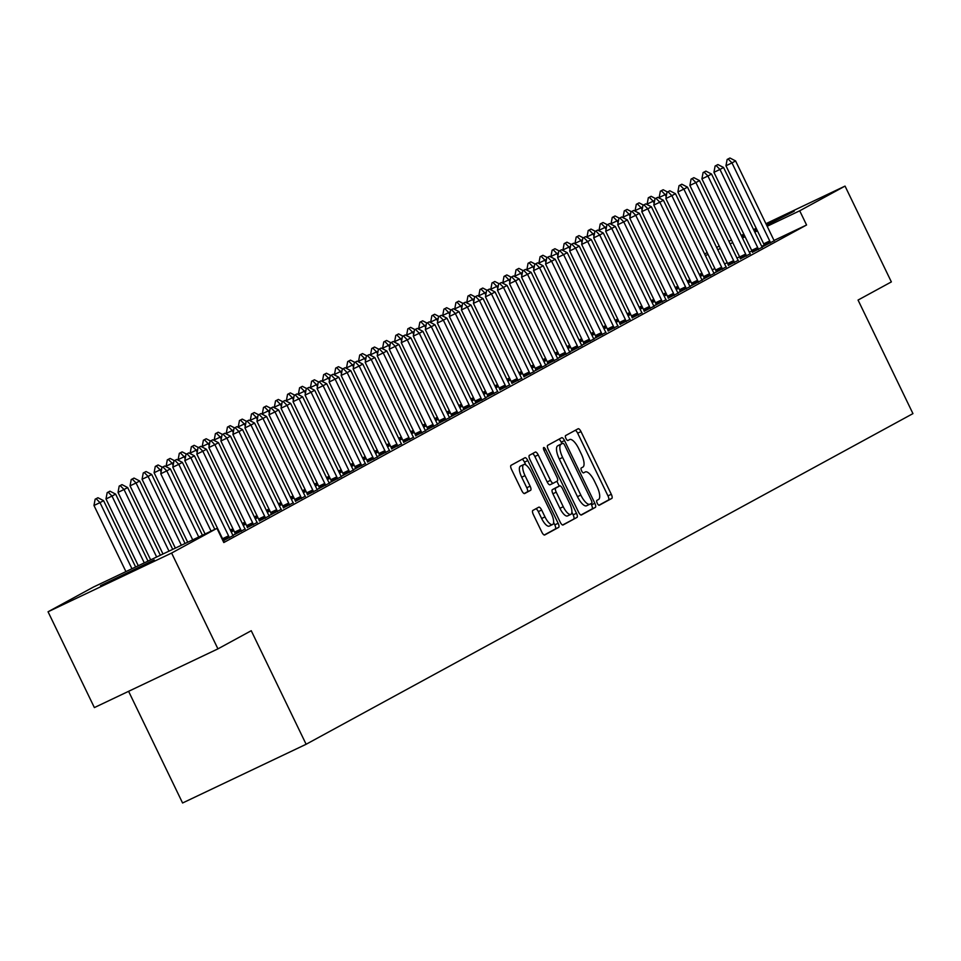 <?xml version="1.0" encoding="UTF-8"?>
<svg xmlns="http://www.w3.org/2000/svg" width="961" height="961" viewBox="0 0 961 961"><rect width="100%" height="100%" fill="white"/><g stroke="black" fill="none" stroke-linecap="round" stroke-linejoin="round"><path stroke-width="1.44" d="M597.261 503.264A2.703 0.937 64.6 0 0 599.256 505.258A2.703 0.937 64.6 0 0 599.268 505.258L611.809 498.423A3.868 1.345 64.6 0 0 611.304 494.29L580.997 431.597A3.868 1.345 64.6 0 0 578.162 428.75A3.868 1.345 64.6 0 0 578.138 428.762L565.597 435.585A2.703 0.937 64.6 0 0 565.945 438.48A2.703 0.937 64.6 0 0 567.939 440.474A2.703 0.937 64.6 0 0 567.951 440.462L569.573 439.585A12.385 4.3 64.6 0 1 569.645 439.549A12.385 4.3 64.6 0 1 578.738 448.667L581.261 453.892A12.385 4.3 64.6 0 1 582.883 467.094L581.249 467.983A2.703 0.937 64.6 0 0 581.609 470.878A2.703 0.937 64.6 0 0 583.591 472.872A2.703 0.937 64.6 0 0 583.615 472.86L585.237 471.971A12.385 4.3 64.6 0 1 585.309 471.935A12.385 4.3 64.6 0 1 594.403 481.065L596.925 486.29A12.385 4.3 64.6 0 1 598.535 499.492L596.913 500.381A2.703 0.937 64.6 0 0 597.261 503.264M100.497 585.681L154.228 559.927L121.903 576.156L100.497 585.681M741.64 236.334L744.234 234.989M753.856 230.159L756.475 228.862M766.145 224.141L794.242 211.18L766.626 225.138M532.838 510.435A3.868 1.345 64.6 0 0 533.343 514.555L541.848 532.142A3.868 1.345 64.6 0 0 544.683 535.001L558.641 527.397A3.868 1.345 64.6 0 0 558.137 523.277L527.817 460.571A3.868 1.345 64.6 0 0 524.982 457.724A3.868 1.345 64.6 0 0 524.958 457.736L511.024 465.328A3.868 1.345 64.6 0 0 511.528 469.448L521.799 490.699A3.868 1.345 64.6 0 0 524.646 493.546L530.628 490.29A3.868 1.345 64.6 0 0 530.124 486.158L525.03 475.623A10.355 3.592 64.6 0 1 523.745 464.559A10.355 3.592 64.6 0 1 531.349 472.187L551.302 513.462A10.355 3.592 64.6 0 1 552.587 524.526A10.355 3.592 64.6 0 1 544.983 516.898L541.656 510.027A3.868 1.345 64.6 0 0 538.821 507.168L532.838 510.435M216.946 528.346L171.611 553.055L48.05 611.773L93.385 587.075L216.946 528.346L223.805 542.545L806.567 224.994L799.708 210.795L767.166 226.267M765.929 223.697L845.043 186.098L891.364 281.909L858.053 300.06L912.95 413.614L306.127 744.27L251.241 630.716L217.931 648.867L171.611 553.055M845.043 186.098L799.708 210.795M578.558 512.141A3.868 1.345 64.6 0 0 581.393 515A3.868 1.345 64.6 0 0 581.417 514.988L595.352 507.396A3.868 1.345 64.6 0 0 594.847 503.264L564.527 440.57A3.868 1.345 64.6 0 0 561.692 437.711A3.868 1.345 64.6 0 0 561.668 437.723L547.746 445.315A3.868 1.345 64.6 0 0 548.238 449.448L578.558 512.141M562.593 525.006L576.996 517.39L563.062 524.982A3.868 1.345 64.6 0 1 563.038 524.994L563.062 524.982M532.478 453.64A3.868 1.345 64.6 0 1 534.869 456.499L538.208 454.913A3.868 1.345 64.6 0 0 535.373 452.066A3.868 1.345 64.6 0 0 535.349 452.078L529.391 455.322A3.868 1.345 64.6 0 0 529.883 459.442L560.203 522.147A3.868 1.345 64.6 0 0 563.038 524.994M538.208 454.913L550.497 480.344A3.868 1.345 64.6 0 0 553.344 483.191A3.868 1.345 64.6 0 0 553.368 483.179L557.32 481.029A3.868 1.345 64.6 0 0 556.815 476.896L544.022 450.421A2.703 0.937 64.6 0 1 543.686 447.526A2.703 0.937 64.6 0 1 545.668 449.532L576.492 513.27A3.868 1.345 64.6 0 1 576.996 517.39M128.594 691.319L182.578 802.988L306.127 744.27M223.156 541.211L224.009 540.743L223.132 541.163M232.982 535.313L245.175 529.018M235.301 534.016L232.97 535.289M259.362 520.91L269.224 515.913M283.411 507.804L293.273 502.807M307.46 494.699L317.322 489.702M245.896 524.141L243.253 525.403M329.191 482.89L341.371 476.596M331.509 481.593L329.179 482.866M269.945 511.036L267.314 512.297M353.24 469.785L365.432 463.49M355.558 468.487L353.228 469.761M293.994 497.93L291.363 499.191M377.289 456.679L389.481 450.385M379.619 455.382L377.277 456.655M318.055 484.825L315.412 486.086M403.668 442.276L413.53 437.279M342.104 471.719L339.461 472.98M425.399 430.468L437.579 424.173M427.717 429.171L425.375 430.444M366.153 458.613L363.51 459.875M449.448 417.362L461.628 411.068M451.766 416.065L449.436 417.338M390.202 445.508L387.571 446.769M473.497 404.257L485.689 397.962M475.815 402.959L473.485 404.233M414.251 432.402L411.62 433.663M499.876 389.854L509.738 384.856M438.312 419.296L435.669 420.558M523.925 376.748L533.787 371.751M462.361 406.191L459.718 407.452M545.656 364.94L557.836 358.645M547.974 363.642L545.632 364.916M486.41 393.085L483.779 394.346M569.705 351.834L581.885 345.54M572.023 350.537L569.693 351.81M510.459 379.979L507.828 381.241M593.754 338.728L605.947 332.434M596.072 337.431L593.742 338.704M534.508 366.874L531.877 368.135M620.133 324.325L629.996 319.328M558.569 353.768L555.926 355.029M644.182 311.22L654.045 306.223M582.618 340.662L579.976 341.924M668.231 298.114L678.094 293.117M606.667 327.557L604.037 328.818M689.962 286.306L702.143 280.011M692.28 285.009L689.95 286.282M630.716 314.451L628.086 315.713M714.011 273.2L726.204 266.906M716.329 271.903L713.999 273.176M654.765 301.346L652.135 302.607M740.39 258.797L750.253 253.8M678.826 288.24L676.184 289.501M762.109 246.989L774.302 240.694M764.439 245.692L762.097 246.965M702.875 275.134L700.233 276.396M806.567 224.994L774.134 240.418M764.235 245.115L761.701 246.316M751.934 250.953L749.316 252.202M739.598 256.827L736.967 258.077M727.249 262.689L724.606 263.951M714.888 268.563L712.257 269.813M690.851 281.693L688.208 282.942M752.415 252.238L762.277 247.241M666.802 294.799L664.159 296.048M728.354 265.344L738.228 260.347M642.741 307.904L640.11 309.154M701.986 279.747L714.179 273.453M704.305 278.45L701.974 279.723M618.692 321.01L616.061 322.259M677.937 292.853L690.118 286.558M680.256 291.555L677.913 292.829M594.643 334.116L592 335.365M653.888 305.958L666.069 299.664M656.207 304.661L653.864 305.934M570.594 347.221L567.951 348.471M632.158 317.767L642.02 312.769M546.545 360.327L543.902 361.576M608.097 330.872L617.971 325.875M522.484 373.433L519.853 374.682M581.729 345.275L593.922 338.981M584.048 343.978L581.717 345.251M498.435 386.538L495.804 387.788M557.68 358.381L569.861 352.086M559.999 357.084L557.656 358.357M474.386 399.644L471.743 400.893M533.631 371.487L545.812 365.192M535.95 370.189L533.607 371.463M450.337 412.75L447.694 413.999M511.901 383.295L521.763 378.298M426.288 425.855L423.645 427.104M485.521 397.698L497.714 391.403M487.84 396.4L485.509 397.674M402.227 438.961L399.596 440.21M461.472 410.803L473.665 404.509M463.791 409.506L461.46 410.779M378.178 452.066L375.547 453.316M437.423 423.909L449.604 417.615M439.742 422.612L437.399 423.885M354.128 465.172L351.486 466.421M415.693 435.717L425.555 430.72M330.079 478.278L327.437 479.527M391.644 448.823L401.506 443.826M306.03 491.383L303.388 492.633M367.582 461.929L377.457 456.931M281.969 504.489L279.339 505.738M341.215 476.332L353.408 470.037M343.533 475.034L341.203 476.308M257.92 517.595L255.29 518.844M317.166 489.437L329.347 483.143M319.484 488.14L317.142 489.413M233.871 530.7L231.229 531.95M295.435 501.246L305.298 496.248M269.056 515.649L281.249 509.354M271.386 514.351L269.044 515.625M247.325 527.457L257.2 522.46M223.012 540.887L233.151 535.565M217.931 648.867L94.37 707.584L48.05 611.773M728.858 241.307L731.501 240.058M741.219 235.445L743.85 234.184M753.568 229.571L756.211 228.31M704.605 254.016L707.176 252.611M716.642 247.457L719.2 246.064M756.92 229.799L754.277 231.048M744.523 235.577L741.856 236.778M757.448 230.88L754.805 232.142M745.087 236.754L742.457 238.004M732.738 242.628L730.096 243.878M720.378 248.503L717.747 249.752M708.029 254.365L705.386 255.626M598.871 505.246L608.469 500.008A3.868 1.345 64.6 0 0 607.965 495.876L577.657 433.183A3.868 1.345 64.6 0 0 575.267 430.324M561.933 443.694L561.188 442.156A3.868 1.345 64.6 0 0 558.797 439.297M580.949 515L592.012 508.982A3.868 1.345 64.6 0 0 591.508 504.849L590.919 503.648M591.688 503.228A2.703 0.937 64.6 0 0 591.339 500.333L564.732 445.303A2.703 0.937 64.6 0 0 562.75 443.309A2.703 0.937 64.6 0 0 562.726 443.309L561.02 444.246A12.385 4.3 64.6 0 0 562.629 457.448L580.816 495.071A12.385 4.3 64.6 0 0 589.91 504.189A12.385 4.3 64.6 0 0 589.982 504.153L591.688 503.228M559.422 444.883A2.703 0.937 64.6 0 0 559.41 444.895A2.703 0.937 64.6 0 0 559.386 444.895L562.726 443.309L559.41 444.895M589.826 504.225L586.642 505.738A12.385 4.3 64.6 0 1 586.57 505.786A12.385 4.3 64.6 0 1 577.477 496.657L559.29 459.034A12.385 4.3 64.6 0 1 557.68 445.832L559.386 444.895M534.869 456.499L547.157 481.929A3.868 1.345 64.6 0 0 550.004 484.776A3.868 1.345 64.6 0 0 550.028 484.764L553.32 483.203M556.899 481.257L559.254 486.11M571.891 512.261L573.152 514.856L576.492 513.27M563.254 506.723A10.355 3.592 64.6 0 0 570.858 514.351A10.355 3.592 64.6 0 0 569.573 503.288L562.545 488.741A3.868 1.345 64.6 0 0 559.698 485.894A3.868 1.345 64.6 0 0 559.674 485.906L555.722 488.056A3.868 1.345 64.6 0 0 556.227 492.188L563.254 506.723L559.915 508.309A10.355 3.592 64.6 0 0 567.519 515.937L570.858 514.351M559.915 508.309L552.887 493.774A3.868 1.345 64.6 0 1 552.383 489.642L556.335 487.491A3.868 1.345 64.6 0 0 556.359 487.479A3.868 1.345 64.6 0 0 556.335 487.491L559.674 485.906M573.657 518.988A3.868 1.345 64.6 0 0 573.152 514.856M552.587 524.526L549.248 526.111A10.355 3.592 64.6 0 1 541.644 518.484L538.316 511.612A3.868 1.345 64.6 0 0 535.926 508.741M523.745 464.559L520.406 466.145A10.355 3.592 64.6 0 0 521.691 477.209L525.03 475.623M524.201 493.558L527.289 491.876A3.868 1.345 64.6 0 0 526.784 487.744L521.691 477.209M525.835 464.956L524.478 462.157A3.868 1.345 64.6 0 0 522.087 459.298M544.238 535.013L555.302 528.982A3.868 1.345 64.6 0 0 554.797 524.862L553.62 522.436M666.718 193.81L665.192 194.651L666.177 196.693M661.36 190.734L663.162 189.749L660.351 191.203L661.36 190.734L665.192 194.651L659.174 197.498L659.534 198.23M667.463 191.984L663.162 189.749M660.351 191.203L659.174 197.498M729.952 158.012L727.141 159.466L729.952 158.012L735.585 160.943L773.329 239.013A3.94 1.369 64.6 0 0 773.905 240.058L774.398 240.839M770.494 242.965L770.181 242.088A3.94 1.369 64.6 0 0 769.725 240.971L731.982 162.902L725.963 165.76L727.141 159.466M764.5 245.848L764.175 244.935A3.94 1.369 64.6 0 0 763.707 243.83L725.963 165.76M735.585 160.943L731.982 162.902L728.15 158.997M654.693 200.369L653.168 201.197L654.153 203.251M649.336 197.281L651.138 196.296L648.327 197.762L649.336 197.281L653.168 201.197L647.149 204.056L647.51 204.777M655.438 198.543L651.138 196.296M648.327 197.762L647.149 204.056M642.669 206.915L641.143 207.756L642.128 209.798M637.311 203.84L639.113 202.855L636.302 204.309L637.311 203.84L641.143 207.756L635.125 210.603L635.473 211.336M643.414 205.089L639.113 202.855M636.302 204.309L635.125 210.603M717.927 164.559L715.116 166.025L717.927 164.559L723.561 167.49L761.304 245.56A3.94 1.369 64.6 0 0 761.881 246.605L762.373 247.397M758.469 249.524L758.157 248.635A3.94 1.369 64.6 0 0 757.688 247.53L719.957 169.46L713.939 172.319L715.116 166.025M752.475 252.407L752.151 251.494A3.94 1.369 64.6 0 0 751.682 250.389L713.939 172.319M723.561 167.49L719.957 169.46L716.125 165.544M705.903 171.118L703.092 172.572L705.903 171.118L711.536 174.049L749.28 252.118A3.94 1.369 64.6 0 0 749.856 253.163L750.349 253.944M746.445 256.07L746.132 255.194A3.94 1.369 64.6 0 0 745.664 254.076L707.933 176.007L701.914 178.866L703.092 172.572M740.438 258.953L740.114 258.041A3.94 1.369 64.6 0 0 739.658 256.935L701.914 178.866M711.536 174.049L707.933 176.007L704.089 172.103M630.644 213.474L629.119 214.303L630.104 216.357M625.275 210.387L627.089 209.402L624.278 210.867L625.275 210.387L629.119 214.303L623.1 217.162L623.449 217.883M631.389 211.648L627.089 209.402M624.278 210.867L623.1 217.162M618.62 220.021L617.082 220.862L618.079 222.904M613.25 216.946L615.064 215.961L612.253 217.414L613.25 216.946L617.082 220.862L611.076 223.709L611.424 224.442M619.365 218.195L615.064 215.961M612.253 217.414L611.076 223.709M693.878 177.665L691.067 179.13L693.878 177.665L699.512 180.596L737.255 258.665A3.94 1.369 64.6 0 0 737.832 259.71L738.324 260.503M734.42 262.629L734.108 261.74A3.94 1.369 64.6 0 0 733.639 260.635L695.896 182.566L689.89 185.425L691.067 179.13M728.414 265.512L728.09 264.599A3.94 1.369 64.6 0 0 727.633 263.494L689.89 185.425M699.512 180.596L695.896 182.566L692.064 178.65M681.842 184.224L679.043 185.677L681.842 184.224L687.487 187.155L725.219 265.224A3.94 1.369 64.6 0 0 725.795 266.269L726.288 267.05M722.396 269.176L722.083 268.299A3.94 1.369 64.6 0 0 721.615 267.182L683.872 189.113L677.865 191.972L679.043 185.677M716.389 272.059L716.065 271.146A3.94 1.369 64.6 0 0 715.609 270.041L677.865 191.972M687.487 187.155L683.872 189.113L680.04 185.209M606.595 226.58L605.058 227.409L606.055 229.463M601.226 223.493L603.027 222.508L600.229 223.973L601.226 223.493L605.058 227.409L599.051 230.268L599.4 230.988M607.34 224.754L603.027 222.508M600.229 223.973L599.051 230.268M669.817 190.771L667.018 192.236L669.817 190.771L675.463 193.702L713.194 271.771A3.94 1.369 64.6 0 0 713.771 272.816L714.263 273.609M710.371 275.735L710.059 274.846A3.94 1.369 64.6 0 0 709.59 273.741L671.847 195.672L665.841 198.531L667.018 192.236M704.365 278.618L704.041 277.705A3.94 1.369 64.6 0 0 703.584 276.6L665.841 198.531M675.463 193.702L671.847 195.672L668.015 191.756M594.571 233.127L593.033 233.967L594.03 236.01M589.201 230.051L591.003 229.066L588.204 230.52L589.201 230.051L593.033 233.967L587.027 236.814L587.375 237.547M595.315 231.301L591.003 229.066M588.204 230.52L587.027 236.814M657.792 197.329L654.994 198.783L657.792 197.329L663.426 200.26L701.17 278.33A3.94 1.369 64.6 0 0 701.746 279.375L702.239 280.156M698.347 282.282L698.022 281.405A3.94 1.369 64.6 0 0 697.566 280.288L659.823 202.218L653.816 205.077L654.994 198.783M692.34 285.165L692.016 284.252A3.94 1.369 64.6 0 0 691.56 283.147L653.816 205.077M663.426 200.26L659.823 202.218L655.991 198.314M582.534 239.685L581.009 240.514L582.006 242.568M577.177 236.598L578.978 235.613L576.18 237.079L577.177 236.598L581.009 240.514L575.002 243.373L575.351 244.094M583.291 237.86L578.978 235.613M576.18 237.079L575.002 243.373M645.768 203.876L642.969 205.342L645.768 203.876L651.402 206.807L689.145 284.876A3.94 1.369 64.6 0 0 689.722 285.922L690.214 286.714M686.31 288.841L685.998 287.952A3.94 1.369 64.6 0 0 685.541 286.846L647.798 208.777L641.792 211.636L642.969 205.342M680.316 291.724L679.992 290.811A3.94 1.369 64.6 0 0 679.523 289.705L641.792 211.636M651.402 206.807L647.798 208.777L643.966 204.861M570.51 246.232L568.984 247.073L569.981 249.115M565.152 243.157L566.954 242.172L564.155 243.626L565.152 243.157L568.984 247.073L562.978 249.92L563.326 250.653M571.254 244.406L566.954 242.172M564.155 243.626L562.978 249.92M633.743 210.435L630.933 211.888L633.743 210.435L639.377 213.366L677.121 291.435A3.94 1.369 64.6 0 0 677.697 292.48L678.19 293.261M674.286 295.387L673.973 294.51A3.94 1.369 64.6 0 0 673.517 293.393L635.774 215.324L629.767 218.183L630.933 211.888M668.291 298.27L667.967 297.357A3.94 1.369 64.6 0 0 667.499 296.252L629.767 218.183M639.377 213.366L635.774 215.324L631.942 211.42M558.485 252.791L556.96 253.62L557.945 255.674M553.128 249.704L554.929 248.719L552.119 250.184L553.128 249.704L556.96 253.62L550.953 256.479L551.302 257.2M559.23 250.965L554.929 248.719M552.119 250.184L550.953 256.479M621.719 216.982L618.908 218.447L621.719 216.982L627.353 219.913L665.096 297.982A3.94 1.369 64.6 0 0 665.673 299.027L666.165 299.82M662.261 301.946L661.949 301.057A3.94 1.369 64.6 0 0 661.492 299.952L623.749 221.883L617.731 224.742L618.908 218.447M656.267 304.829L655.943 303.916A3.94 1.369 64.6 0 0 655.474 302.811L617.731 224.742M627.353 219.913L623.749 221.883L619.917 217.967M546.461 259.338L544.935 260.179L545.92 262.221M541.103 256.263L542.905 255.278L540.094 256.731L541.103 256.263L544.935 260.179L538.917 263.026L539.277 263.758M547.205 257.512L542.905 255.278M540.094 256.731L538.917 263.026M609.694 223.541L606.884 224.994L609.694 223.541L615.328 226.472L653.072 304.541A3.94 1.369 64.6 0 0 653.648 305.586L654.141 306.367M650.237 308.493L649.924 307.616A3.94 1.369 64.6 0 0 649.468 306.499L611.725 228.43L605.706 231.289L606.884 224.994M644.242 311.376L643.918 310.463A3.94 1.369 64.6 0 0 643.45 309.358L605.706 231.289M615.328 226.472L611.725 228.43L607.893 224.526M534.436 265.897L532.911 266.726L533.896 268.78M529.079 262.809L530.88 261.824L528.069 263.29L529.079 262.809L532.911 266.726L526.892 269.585L527.253 270.305M535.181 264.071L530.88 261.824M528.069 263.29L526.892 269.585M597.67 230.087L594.859 231.553L597.67 230.087L603.304 233.018L641.047 311.088A3.94 1.369 64.6 0 0 641.624 312.133L642.116 312.926M638.212 315.052L637.9 314.163A3.94 1.369 64.6 0 0 637.431 313.058L599.7 234.989L593.682 237.847L594.859 231.553M632.218 317.935L631.894 317.022A3.94 1.369 64.6 0 0 631.425 315.917L593.682 237.847M603.304 233.018L599.7 234.989L595.868 231.072M522.412 272.443L520.886 273.284L521.871 275.326M517.054 269.368L518.856 268.383L516.045 269.837L517.054 269.368L520.886 273.284L514.868 276.131L515.216 276.864M523.156 270.618L518.856 268.383M516.045 269.837L514.868 276.131M585.645 236.646L582.834 238.1L585.645 236.646L591.279 239.577L629.023 317.647A3.94 1.369 64.6 0 0 629.599 318.692L630.092 319.472M626.188 321.599L625.875 320.722A3.94 1.369 64.6 0 0 625.407 319.617L587.676 241.535L581.657 244.394L582.834 238.1M620.181 324.494L619.857 323.569A3.94 1.369 64.6 0 0 619.401 322.464L581.657 244.394M591.279 239.577L587.676 241.535L583.832 237.631M510.387 279.002L508.862 279.831L509.847 281.885M505.018 275.915L506.831 274.93L504.02 276.396L505.018 275.915L508.862 279.831L502.843 282.69L503.192 283.411M511.132 277.176L506.831 274.93M504.02 276.396L502.843 282.69M573.621 243.193L570.81 244.659L573.621 243.193L579.255 246.124L616.998 324.193A3.94 1.369 64.6 0 0 617.575 325.238L618.067 326.031M614.163 328.157L613.851 327.269A3.94 1.369 64.6 0 0 613.382 326.163L575.639 248.094L569.633 250.953L570.81 244.659M608.157 331.04L607.832 330.128A3.94 1.369 64.6 0 0 607.376 329.022L569.633 250.953M579.255 246.124L575.639 248.094L571.807 244.178M498.363 285.549L496.825 286.39L497.822 288.432M492.993 282.474L494.807 281.489L491.996 282.942L492.993 282.474L496.825 286.39L490.819 289.237L491.167 289.97M499.107 283.723L494.807 281.489M491.996 282.942L490.819 289.237M561.584 249.752L558.785 251.205L561.584 249.752L567.23 252.683L604.962 330.752A3.94 1.369 64.6 0 0 605.538 331.797L606.031 332.578M602.139 334.704L601.826 333.827A3.94 1.369 64.6 0 0 601.358 332.722L563.614 254.641L557.608 257.5L558.785 251.205M596.132 337.599L595.808 336.674A3.94 1.369 64.6 0 0 595.352 335.569L557.608 257.5M567.23 252.683L563.614 254.641L559.782 250.737M486.338 292.108L484.8 292.937L485.798 294.991M480.968 289.021L482.77 288.036L479.971 289.501L480.968 289.021L484.8 292.937L478.794 295.796L479.143 296.517M487.083 290.282L482.77 288.036M479.971 289.501L478.794 295.796M549.56 256.299L546.761 257.764L549.56 256.299L555.206 259.23L592.937 337.299A3.94 1.369 64.6 0 0 593.514 338.344L594.006 339.137M590.114 341.263L589.802 340.374A3.94 1.369 64.6 0 0 589.333 339.269L551.59 261.2L545.584 264.059L546.761 257.764M584.108 344.146L583.783 343.233A3.94 1.369 64.6 0 0 583.327 342.128L545.584 264.059M555.206 259.23L551.59 261.2L547.758 257.284M474.314 298.655L472.776 299.496L473.773 301.538M468.944 295.58L470.746 294.595L467.947 296.048L468.944 295.58L472.776 299.496L466.77 302.343L467.118 303.075M475.058 296.829L470.746 294.595M467.947 296.048L466.77 302.343M537.535 262.858L534.736 264.311L537.535 262.858L543.169 265.789L580.912 343.858A3.94 1.369 64.6 0 0 581.489 344.903L581.982 345.684M578.09 347.81L577.765 346.933A3.94 1.369 64.6 0 0 577.309 345.828L539.565 267.747L533.559 270.606L534.736 264.311M572.083 350.705L571.759 349.78A3.94 1.369 64.6 0 0 571.302 348.675L533.559 270.606M543.169 265.789L539.565 267.747L535.733 263.843M462.277 305.214L460.751 306.042L461.748 308.097M456.919 302.126L458.721 301.141L455.922 302.607L456.919 302.126L460.751 306.042L454.745 308.901L455.094 309.622M463.034 303.388L458.721 301.141M455.922 302.607L454.745 308.901M525.511 269.404L522.712 270.87L525.511 269.404L531.145 272.335L568.888 350.405A3.94 1.369 64.6 0 0 569.465 351.45L569.957 352.243M566.053 354.369L565.741 353.48A3.94 1.369 64.6 0 0 565.284 352.375L527.541 274.305L521.535 277.164L522.712 270.87M560.059 357.252L559.734 356.339A3.94 1.369 64.6 0 0 559.266 355.234L521.535 277.164M531.145 272.335L527.541 274.305L523.709 270.389M450.253 311.76L448.727 312.601L449.724 314.643M444.895 308.685L446.697 307.7L443.898 309.154L444.895 308.685L448.727 312.601L442.721 315.448L443.069 316.181M450.997 309.935L446.697 307.7M443.898 309.154L442.721 315.448M513.486 275.963L510.675 277.417L513.486 275.963L519.12 278.894L556.863 356.963A3.94 1.369 64.6 0 0 557.44 358.009L557.933 358.789M554.029 360.916L553.716 360.039A3.94 1.369 64.6 0 0 553.26 358.933L515.516 280.852L509.51 283.711L510.675 277.417M548.034 363.811L547.71 362.886A3.94 1.369 64.6 0 0 547.241 361.78L509.51 283.711M519.12 278.894L515.516 280.852L511.684 276.948M438.228 318.319L436.702 319.148L437.687 321.202M432.87 315.232L434.672 314.247L431.861 315.713L432.87 315.232L436.702 319.148L430.696 322.007L431.045 322.728M438.973 316.493L434.672 314.247M431.861 315.713L430.696 322.007M501.462 282.51L498.651 283.976L501.462 282.51L507.096 285.441L544.839 363.51A3.94 1.369 64.6 0 0 545.416 364.555L545.908 365.348M542.004 367.474L541.692 366.585A3.94 1.369 64.6 0 0 541.235 365.48L503.492 287.411L497.474 290.27L498.651 283.976M536.01 370.357L535.685 369.444A3.94 1.369 64.6 0 0 535.217 368.339L497.474 290.27M507.096 285.441L503.492 287.411L499.66 283.495M426.203 324.866L424.678 325.707L425.663 327.749M420.846 321.791L422.648 320.806L419.837 322.259L420.846 321.791L424.678 325.707L418.66 328.554L419.02 329.287M426.948 323.04L422.648 320.806M419.837 322.259L418.66 328.554M489.437 289.069L486.626 290.522L489.437 289.069L495.071 292L532.814 370.069A3.94 1.369 64.6 0 0 533.391 371.114L533.884 371.895M529.979 374.021L529.667 373.144A3.94 1.369 64.6 0 0 529.199 372.039L491.467 293.958L485.449 296.817L486.626 290.522M523.985 376.916L523.661 375.991A3.94 1.369 64.6 0 0 523.192 374.886L485.449 296.817M495.071 292L491.467 293.958L487.635 290.054M414.179 331.425L412.653 332.254L413.638 334.308M408.821 328.338L410.623 327.353L407.812 328.818L408.821 328.338L412.653 332.254L406.635 335.113L406.996 335.833M414.924 329.599L410.623 327.353M407.812 328.818L406.635 335.113M477.413 295.616L474.602 297.081L477.413 295.616L483.047 298.547L520.79 376.616A3.94 1.369 64.6 0 0 521.367 377.661L521.859 378.454M517.955 380.58L517.643 379.691A3.94 1.369 64.6 0 0 517.174 378.586L479.443 300.517L473.425 303.376L474.602 297.081M511.961 383.463L511.636 382.55A3.94 1.369 64.6 0 0 511.168 381.445L473.425 303.376M483.047 298.547L479.443 300.517L475.611 296.601M402.154 337.972L400.629 338.813L401.614 340.855M396.797 334.896L398.599 333.911L395.788 335.365L396.797 334.896L400.629 338.813L394.611 341.66L394.959 342.392M402.899 336.146L398.599 333.911M395.788 335.365L394.611 341.66M465.388 302.174L462.577 303.628L465.388 302.174L471.022 305.105L508.765 383.175A3.94 1.369 64.6 0 0 509.342 384.22L509.835 385.001M505.93 387.127L505.618 386.25A3.94 1.369 64.6 0 0 505.15 385.145L467.418 307.064L461.4 309.922L462.577 303.628M499.924 390.022L499.6 389.097A3.94 1.369 64.6 0 0 499.143 387.992L461.4 309.922M471.022 305.105L467.418 307.064L463.574 303.159M390.13 344.531L388.604 345.359L389.589 347.414M384.76 341.443L386.574 340.458L383.763 341.924L384.76 341.443L388.604 345.359L382.586 348.218L382.934 348.939M390.875 342.705L386.574 340.458M383.763 341.924L382.586 348.218M453.364 308.721L450.553 310.187L453.364 308.721L458.998 311.652L496.741 389.722A3.94 1.369 64.6 0 0 497.317 390.767L497.81 391.559M493.906 393.686L493.594 392.797A3.94 1.369 64.6 0 0 493.125 391.692L455.382 313.622L449.376 316.481L450.553 310.187M487.9 396.569L487.575 395.656A3.94 1.369 64.6 0 0 487.119 394.551L449.376 316.481M458.998 311.652L455.382 313.622L451.55 309.706M378.105 351.077L376.568 351.918L377.565 353.96M372.736 348.002L374.55 347.017L371.739 348.471L372.736 348.002L376.568 351.918L370.562 354.765L370.91 355.498M378.85 349.251L374.55 347.017M371.739 348.471L370.562 354.765M441.327 315.28L438.528 316.734L441.327 315.28L446.973 318.211L484.704 396.28A3.94 1.369 64.6 0 0 485.281 397.325L485.773 398.106M481.881 400.232L481.569 399.356A3.94 1.369 64.6 0 0 481.101 398.25L443.357 320.169L437.351 323.028L438.528 316.734M475.875 403.127L475.551 402.203A3.94 1.369 64.6 0 0 475.094 401.097L437.351 323.028M446.973 318.211L443.357 320.169L439.525 316.265M366.081 357.636L364.543 358.465L365.54 360.519M360.711 354.549L362.513 353.576L359.714 355.029L360.711 354.549L364.543 358.465L358.537 361.324L358.885 362.045M366.826 355.81L362.513 353.576M359.714 355.029L358.537 361.324M429.303 321.827L426.504 323.292L429.303 321.827L434.949 324.758L472.68 402.827A3.94 1.369 64.6 0 0 473.256 403.872L473.749 404.665M469.857 406.791L469.545 405.902A3.94 1.369 64.6 0 0 469.076 404.797L431.333 326.728L425.327 329.587L426.504 323.292M463.851 409.674L463.526 408.761A3.94 1.369 64.6 0 0 463.07 407.656L425.327 329.587M434.949 324.758L431.333 326.728L427.501 322.812M354.056 364.183L352.519 365.024L353.516 367.066M348.687 361.108L350.489 360.123L347.69 361.576L348.687 361.108L352.519 365.024L346.513 367.871L346.861 368.604M354.801 362.357L350.489 360.123M347.69 361.576L346.513 367.871M417.278 328.386L414.479 329.839L417.278 328.386L422.912 331.317L460.655 409.386A3.94 1.369 64.6 0 0 461.232 410.431L461.724 411.212M457.832 413.338L457.508 412.461A3.94 1.369 64.6 0 0 457.052 411.356L419.308 333.275L413.302 336.134L414.479 329.839M451.826 416.233L451.502 415.308A3.94 1.369 64.6 0 0 451.045 414.203L413.302 336.134M422.912 331.317L419.308 333.275L415.476 329.371M342.02 370.742L340.494 371.571L341.491 373.625M336.662 367.655L338.464 366.682L335.665 368.135L336.662 367.655L340.494 371.571L334.488 374.43L334.836 375.15M342.777 368.916L338.464 366.682M335.665 368.135L334.488 374.43M405.254 334.933L402.455 336.398L405.254 334.933L410.888 337.864L448.631 415.933A3.94 1.369 64.6 0 0 449.207 416.978L449.7 417.771M445.796 419.897L445.484 419.008A3.94 1.369 64.6 0 0 445.027 417.903L407.284 339.834L401.278 342.693L402.455 336.398M439.802 422.78L439.477 421.867A3.94 1.369 64.6 0 0 439.009 420.762L401.278 342.693M410.888 337.864L407.284 339.834L403.452 335.918M329.995 377.289L328.47 378.129L329.467 380.172M324.638 374.213L326.44 373.228L323.641 374.682L324.638 374.213L328.47 378.129L322.464 380.988L322.812 381.709M330.74 375.463L326.44 373.228M323.641 374.682L322.464 380.988M393.229 341.491L390.418 342.945L393.229 341.491L398.863 344.422L436.606 422.492A3.94 1.369 64.6 0 0 437.183 423.537L437.675 424.318M433.771 426.444L433.459 425.567A3.94 1.369 64.6 0 0 433.003 424.462L395.259 346.38L389.253 349.239L390.418 342.945M427.777 429.339L427.453 428.414A3.94 1.369 64.6 0 0 426.984 427.309L389.253 349.239M398.863 344.422L395.259 346.38L391.427 342.476M317.971 383.847L316.445 384.676L317.43 386.73M312.613 380.76L314.415 379.787L311.604 381.241L312.613 380.76L316.445 384.676L310.439 387.535L310.787 388.256M318.716 382.022L314.415 379.787M311.604 381.241L310.439 387.535M381.205 348.038L378.394 349.504L381.205 348.038L386.839 350.969L424.582 429.038A3.94 1.369 64.6 0 0 425.158 430.084L425.651 430.876M421.747 433.003L421.435 432.114A3.94 1.369 64.6 0 0 420.978 431.008L383.235 352.939L377.217 355.798L378.394 349.504M415.753 435.886L415.428 434.973A3.94 1.369 64.6 0 0 414.96 433.867L377.217 355.798M386.839 350.969L383.235 352.939L379.403 349.023M305.946 390.394L304.421 391.235L305.406 393.277M300.589 387.319L302.391 386.334L299.58 387.788L300.589 387.319L304.421 391.235L298.403 394.094L298.763 394.815M306.691 388.568L302.391 386.334M299.58 387.788L298.403 394.094M369.18 354.597L366.369 356.05L369.18 354.597L374.814 357.528L412.557 435.597A3.94 1.369 64.6 0 0 413.134 436.642L413.626 437.423M409.722 439.549L409.41 438.672A3.94 1.369 64.6 0 0 408.942 437.567L371.21 359.498L365.192 362.345L366.369 356.05M403.728 442.444L403.404 441.519A3.94 1.369 64.6 0 0 402.935 440.414L365.192 362.345M374.814 357.528L371.21 359.498L367.378 355.582M293.922 396.953L292.396 397.782L293.381 399.836M288.564 393.866L290.366 392.893L287.555 394.346L288.564 393.866L292.396 397.782L286.378 400.641L286.738 401.362M294.667 395.127L290.366 392.893M287.555 394.346L286.378 400.641M357.156 361.144L354.345 362.609L357.156 361.144L362.79 364.075L400.533 442.144A3.94 1.369 64.6 0 0 401.109 443.189L401.602 443.982M397.698 446.108L397.386 445.219A3.94 1.369 64.6 0 0 396.917 444.114L359.186 366.045L353.167 368.904L354.345 362.609M391.704 448.991L391.379 448.078A3.94 1.369 64.6 0 0 390.911 446.973L353.167 368.904M362.79 364.075L359.186 366.045L355.354 362.129M281.897 403.5L280.372 404.341L281.357 406.383M276.54 400.425L278.342 399.44L275.531 400.893L276.54 400.425L280.372 404.341L274.353 407.2L274.702 407.92M282.642 401.674L278.342 399.44M275.531 400.893L274.353 407.2M345.131 367.703L342.32 369.156L345.131 367.703L350.765 370.634L388.508 448.703A3.94 1.369 64.6 0 0 389.085 449.748L389.577 450.529M385.673 452.655L385.361 451.778A3.94 1.369 64.6 0 0 384.893 450.673L347.161 372.604L341.143 375.451L342.32 369.156M379.667 455.55L379.343 454.625A3.94 1.369 64.6 0 0 378.886 453.52L341.143 375.451M350.765 370.634L347.161 372.604L343.317 368.688M269.873 410.059L268.347 410.888L269.332 412.942M264.503 406.971L266.317 405.998L263.506 407.452L264.503 406.971L268.347 410.888L262.329 413.747L262.677 414.467M270.618 408.233L266.317 405.998M263.506 407.452L262.329 413.747M333.107 374.249L330.296 375.715L333.107 374.249L338.74 377.18L376.484 455.25A3.94 1.369 64.6 0 0 377.06 456.295L377.553 457.088M373.649 459.214L373.336 458.325A3.94 1.369 64.6 0 0 372.868 457.22L335.125 379.151L329.118 382.01L330.296 375.715M367.643 462.097L367.318 461.184A3.94 1.369 64.6 0 0 366.862 460.079L329.118 382.01M338.74 377.18L335.125 379.151L331.293 375.234M257.848 416.606L256.311 417.446L257.308 419.489M252.479 413.53L254.293 412.545L251.482 413.999L252.479 413.53L256.311 417.446L250.304 420.305L250.653 421.026M258.593 414.78L254.293 412.545M251.482 413.999L250.304 420.305M321.07 380.808L318.271 382.262L321.07 380.808L326.716 383.739L364.447 461.809A3.94 1.369 64.6 0 0 365.024 462.854L365.516 463.634M361.624 465.761L361.312 464.884A3.94 1.369 64.6 0 0 360.843 463.779L323.1 385.709L317.094 388.556L318.271 382.262M355.618 468.656L355.294 467.731A3.94 1.369 64.6 0 0 354.837 466.626L317.094 388.556M326.716 383.739L323.1 385.709L319.268 381.793M245.824 423.164L244.286 423.993L245.283 426.047M240.454 420.077L242.256 419.104L239.457 420.558L240.454 420.077L244.286 423.993L238.28 426.852L238.628 427.573M246.569 421.338L242.256 419.104M239.457 420.558L238.28 426.852M309.046 387.355L306.247 388.821L309.046 387.355L314.691 390.286L352.423 468.355A3.94 1.369 64.6 0 0 352.999 469.4L353.492 470.193M349.6 472.319L349.287 471.431A3.94 1.369 64.6 0 0 348.819 470.325L311.076 392.256L305.069 395.115L306.247 388.821M343.594 475.202L343.269 474.29A3.94 1.369 64.6 0 0 342.813 473.184L305.069 395.115M314.691 390.286L311.076 392.256L307.244 388.34M233.799 429.711L232.262 430.552L233.259 432.594M228.43 426.636L230.232 425.651L227.433 427.104L228.43 426.636L232.262 430.552L226.255 433.411L226.604 434.132M234.544 427.885L230.232 425.651M227.433 427.104L226.255 433.411M297.021 393.914L294.222 395.367L297.021 393.914L302.655 396.845L340.398 474.914A3.94 1.369 64.6 0 0 340.975 475.959L341.467 476.74M337.575 478.866L337.251 477.989A3.94 1.369 64.6 0 0 336.794 476.884L299.051 398.815L293.045 401.662L294.222 395.367M331.569 481.761L331.245 480.836A3.94 1.369 64.6 0 0 330.788 479.731L293.045 401.662M302.655 396.845L299.051 398.815L295.219 394.899M221.763 436.27L220.237 437.099L221.234 439.153M216.405 433.183L218.207 432.21L215.408 433.663L216.405 433.183L220.237 437.099L214.231 439.958L214.579 440.679M222.52 434.444L218.207 432.21M215.408 433.663L214.231 439.958M284.997 400.461L282.198 401.926L284.997 400.461L290.63 403.392L328.374 481.461A3.94 1.369 64.6 0 0 328.95 482.506L329.443 483.299M325.539 485.425L325.226 484.536A3.94 1.369 64.6 0 0 324.77 483.431L287.027 405.362L281.02 408.221L282.198 401.926M319.545 488.308L319.22 487.395A3.94 1.369 64.6 0 0 318.752 486.29L281.02 408.221M290.63 403.392L287.027 405.362L283.195 401.446M209.738 442.817L208.213 443.658L209.21 445.7M204.381 439.742L206.183 438.757L203.384 440.21L204.381 439.742L208.213 443.658L202.206 446.517L202.555 447.237M210.483 440.991L206.183 438.757M203.384 440.21L202.206 446.517M272.972 407.02L270.161 408.473L272.972 407.02L278.606 409.951L316.349 488.02A3.94 1.369 64.6 0 0 316.926 489.065L317.418 489.846M313.514 491.972L313.202 491.095A3.94 1.369 64.6 0 0 312.745 489.99L275.002 411.921L268.996 414.768L270.161 408.473M307.52 494.867L307.196 493.942A3.94 1.369 64.6 0 0 306.727 492.837L268.996 414.768M278.606 409.951L275.002 411.921L271.17 408.005M197.714 449.376L196.188 450.204L197.173 452.259M192.356 446.288L194.158 445.315L191.347 446.769L192.356 446.288L196.188 450.204L190.182 453.063L190.53 453.784M198.459 447.55L194.158 445.315M191.347 446.769L190.182 453.063M260.948 413.566L258.137 415.032L260.948 413.566L266.581 416.497L304.325 494.567A3.94 1.369 64.6 0 0 304.901 495.612L305.394 496.405M301.49 498.531L301.177 497.642A3.94 1.369 64.6 0 0 300.721 496.537L262.978 418.467L256.959 421.326L258.137 415.032M295.495 501.414L295.171 500.501A3.94 1.369 64.6 0 0 294.703 499.396L256.959 421.326M266.581 416.497L262.978 418.467L259.146 414.551M185.689 455.922L184.164 456.763L185.149 458.805M180.332 452.847L182.134 451.862L179.323 453.328L180.332 452.847L184.164 456.763L178.145 459.622L178.506 460.343M186.434 454.097L182.134 451.862M179.323 453.328L178.145 459.622M248.923 420.125L246.112 421.579L248.923 420.125L254.557 423.056L292.3 501.125A3.94 1.369 64.6 0 0 292.877 502.171L293.369 502.951M289.465 505.078L289.153 504.201A3.94 1.369 64.6 0 0 288.684 503.096L250.953 425.026L244.935 427.873L246.112 421.579M283.471 507.973L283.147 507.048A3.94 1.369 64.6 0 0 282.678 505.942L244.935 427.873M254.557 423.056L250.953 425.026L247.121 421.11M173.665 462.481L172.139 463.31L173.124 465.364M168.307 459.394L170.109 458.421L167.298 459.875L168.307 459.394L172.139 463.31L166.121 466.169L166.481 466.89M174.409 460.655L170.109 458.421M167.298 459.875L166.121 466.169M236.899 426.672L234.088 428.138L236.899 426.672L242.532 429.603L280.276 507.672A3.94 1.369 64.6 0 0 280.852 508.717L281.345 509.51M277.441 511.636L277.128 510.747A3.94 1.369 64.6 0 0 276.66 509.642L238.929 431.573L232.91 434.432L234.088 428.138M271.446 514.519L271.122 513.606A3.94 1.369 64.6 0 0 270.654 512.501L232.91 434.432M242.532 429.603L238.929 431.573L235.097 427.657M161.64 469.028L160.115 469.869L161.1 471.911M156.283 465.953L158.084 464.968L155.274 466.433L156.283 465.953L160.115 469.869L154.096 472.728L187.707 542.244M162.385 467.202L158.084 464.968M155.274 466.433L154.096 472.728M224.874 433.231L222.063 434.684L224.874 433.231L230.508 436.162L268.251 514.231A3.94 1.369 64.6 0 0 268.828 515.276L269.32 516.057M265.416 518.183L265.104 517.306A3.94 1.369 64.6 0 0 264.635 516.201L226.904 438.132L220.886 440.979L222.063 434.684M259.41 521.078L259.086 520.153A3.94 1.369 64.6 0 0 258.629 519.048L220.886 440.979M230.508 436.162L226.904 438.132L223.06 434.216M185.065 543.494L151.694 474.458L148.09 476.416L181.365 545.259M144.246 472.5L146.06 471.527L143.249 472.98L144.246 472.5L148.09 476.416L142.072 479.275L175.358 548.118M151.694 474.458L146.06 471.527M143.249 472.98L142.072 479.275M212.849 439.778L210.039 441.243L212.849 439.778L218.483 442.709L256.227 520.778A3.94 1.369 64.6 0 0 256.791 521.823L257.296 522.616M253.392 524.742L253.079 523.853A3.94 1.369 64.6 0 0 252.611 522.748L214.868 444.679L208.861 447.538L210.039 441.243M247.385 527.625L247.061 526.712A3.94 1.369 64.6 0 0 246.605 525.607L208.861 447.538M218.483 442.709L214.868 444.679L211.036 440.763M172.716 549.368L139.669 481.005L136.054 482.975L169.004 551.134M132.222 479.058L134.035 478.073L131.225 479.539L132.222 479.058L136.054 482.975L130.047 485.834L162.998 553.992M139.669 481.005L134.035 478.073M131.225 479.539L130.047 485.834M200.813 446.336L198.014 447.79L200.813 446.336L206.459 449.267L244.19 527.337A3.94 1.369 64.6 0 0 244.767 528.382L245.259 529.163M241.367 531.289L241.055 530.412A3.94 1.369 64.6 0 0 240.586 529.307L202.843 451.238L196.837 454.085L198.014 447.79M235.361 534.184L235.037 533.259A3.94 1.369 64.6 0 0 234.58 532.154L196.837 454.085M206.459 449.267L202.843 451.238L199.011 447.321M160.355 555.242L127.645 487.563L124.029 489.521L156.655 557.008M120.197 485.605L121.999 484.632L119.2 486.086L120.197 485.605L124.029 489.521L118.023 492.38L150.637 559.855M127.645 487.563L121.999 484.632M119.2 486.086L118.023 492.38M188.788 452.883L185.99 454.349L188.788 452.883L194.434 455.814L232.166 533.884A3.94 1.369 64.6 0 0 232.742 534.929L233.235 535.721M229.343 537.848L229.03 536.959A3.94 1.369 64.6 0 0 228.562 535.854L190.819 457.784L184.812 460.643L185.99 454.349M223.336 540.731L223.012 539.818A3.94 1.369 64.6 0 0 222.556 538.713L184.812 460.643M194.434 455.814L190.819 457.784L186.987 453.868M148.006 561.116L115.62 494.11L112.005 496.08L144.294 562.87M108.173 492.164L109.974 491.179L107.176 492.645L108.173 492.164L112.005 496.08L105.998 498.939L138.288 565.729M115.62 494.11L109.974 491.179M107.176 492.645L105.998 498.939M176.764 459.442L173.965 460.896L176.764 459.442L182.398 462.373L214.796 529.379M211.084 531.133L178.794 464.343L172.788 467.19L173.965 460.896M205.077 533.992L172.788 467.19M182.398 462.373L178.794 464.343L174.962 460.427M135.645 566.99L103.584 500.669L99.98 502.627L131.945 568.744M96.148 498.711L97.95 497.738L95.151 499.191L96.148 498.711L99.98 502.627L93.974 505.486L125.927 571.603M103.584 500.669L97.95 497.738M95.151 499.191L93.974 505.486M164.739 465.989L161.941 467.454L164.739 465.989L170.373 468.92L202.435 535.241M198.735 537.007L166.77 470.89L160.763 473.749L161.941 467.454M192.717 539.866L160.763 473.749M170.373 468.92L166.77 470.89L162.938 466.974M577.657 433.183L580.997 431.597M607.965 495.876L611.304 494.29M608.469 500.008L611.809 498.423M561.188 442.156L564.527 440.57M591.508 504.849L594.847 503.264M592.012 508.982L595.352 507.396M557.68 445.832L561.02 444.246M559.29 459.034L562.629 457.448M577.477 496.657L580.816 495.071M547.157 481.929L550.497 480.344M543.974 450.337L545.668 449.532M552.383 489.642L555.722 488.056M552.887 493.774L556.227 492.188M538.316 511.612L541.656 510.027M541.644 518.484L544.983 516.898M526.784 487.744L530.124 486.158M527.289 491.876L530.628 490.29M524.478 462.157L527.817 460.571M554.797 524.862L558.137 523.277M555.302 528.982L558.641 527.397M699.812 275.519L702.455 274.269M699.296 274.45L701.938 273.188M769.725 240.971L763.707 243.83M770.181 242.088L764.175 244.935M687.788 282.078L690.43 280.816M687.271 280.996L689.902 279.747M675.763 288.624L678.406 287.375M675.247 287.555L677.877 286.294M757.688 247.53L751.682 250.389M758.157 248.635L752.151 251.494M745.664 254.076L739.658 256.935M746.132 255.194L740.114 258.041M663.739 295.183L666.381 293.922M663.222 294.102L665.853 292.853M651.714 301.73L654.357 300.481M651.198 300.661L653.828 299.4M733.639 260.635L727.633 263.494M734.108 261.74L728.09 264.599M721.615 267.182L715.609 270.041M722.083 268.299L716.065 271.146M639.69 308.289L642.32 307.027M639.161 307.208L641.804 305.958M709.59 273.741L703.584 276.6M710.059 274.846L704.041 277.705M627.665 314.836L630.296 313.586M627.137 313.766L629.779 312.505M697.566 280.288L691.56 283.147M698.022 281.405L692.016 284.252M615.641 321.394L618.271 320.133M615.112 320.313L617.755 319.064M685.541 286.846L679.523 289.705M685.998 287.952L679.992 290.811M603.616 327.941L606.247 326.692M603.088 326.872L605.73 325.611M673.517 293.393L667.499 296.252M673.973 294.51L667.967 297.357M591.58 334.5L594.222 333.239M591.063 333.419L593.706 332.17M661.492 299.952L655.474 302.811M661.949 301.057L655.943 303.916M579.555 341.047L582.198 339.798M579.039 339.978L581.681 338.716M649.468 306.499L643.45 309.358M649.924 307.616L643.918 310.463M567.531 347.606L570.173 346.344M567.014 346.525L569.645 345.275M637.431 313.058L631.425 315.917M637.9 314.163L631.894 317.022M555.506 354.153L558.149 352.903M554.99 353.083L557.62 351.822M625.407 319.617L619.401 322.464M625.875 320.722L619.857 323.569M543.482 360.711L546.124 359.45M542.965 359.63L545.596 358.381M613.382 326.163L607.376 329.022M613.851 327.269L607.832 330.128M531.457 367.258L534.1 366.009M530.94 366.189L533.571 364.928M601.358 332.722L595.352 335.569M601.826 333.827L595.808 336.674M519.433 373.817L522.063 372.556M518.904 372.736L521.547 371.487M589.333 339.269L583.327 342.128M589.802 340.374L583.783 343.233M507.408 380.364L510.039 379.115M506.879 379.295L509.522 378.033M577.309 345.828L571.302 348.675M577.765 346.933L571.759 349.78M495.383 386.923L498.014 385.673M494.855 385.841L497.498 384.592M565.284 352.375L559.266 355.234M565.741 353.48L559.734 356.339M483.359 393.469L485.99 392.22M482.83 392.4L485.473 391.139M553.26 358.933L547.241 361.78M553.716 360.039L547.71 362.886M471.322 400.028L473.965 398.779M470.806 398.947L473.449 397.698M541.235 365.48L535.217 368.339M541.692 366.585L535.685 369.444M459.298 406.575L461.941 405.326M458.781 405.506L461.424 404.245M529.199 372.039L523.192 374.886M529.667 373.144L523.661 375.991M447.273 413.134L449.916 411.885M446.757 412.053L449.388 410.803M517.174 378.586L511.168 381.445M517.643 379.691L511.636 382.55M435.249 419.681L437.892 418.431M434.732 418.612L437.363 417.35M505.15 385.145L499.143 387.992M505.618 386.25L499.6 389.097M423.224 426.24L425.867 424.99M422.708 425.158L425.339 423.909M493.125 391.692L487.119 394.551M493.594 392.797L487.575 395.656M411.2 432.786L413.843 431.537M410.683 431.717L413.314 430.456M481.101 398.25L475.094 401.097M481.569 399.356L475.551 402.203M399.175 439.345L401.806 438.096M398.647 438.264L401.29 437.015M469.076 404.797L463.07 407.656M469.545 405.902L463.526 408.761M387.151 445.892L389.782 444.643M386.622 444.823L389.265 443.562M457.052 411.356L451.045 414.203M457.508 412.461L451.502 415.308M375.126 452.451L377.757 451.202M374.598 451.37L377.241 450.12M445.027 417.903L439.009 420.762M445.484 419.008L439.477 421.867M363.102 458.998L365.733 457.748M362.573 457.929L365.216 456.667M433.003 424.462L426.984 427.309M433.459 425.567L427.453 428.414M351.065 465.556L353.708 464.307M350.549 464.475L353.192 463.226M420.978 431.008L414.96 433.867M421.435 432.114L415.428 434.973M339.041 472.103L341.684 470.854M338.524 471.034L341.155 469.773M408.942 437.567L402.935 440.414M409.41 438.672L403.404 441.519M327.016 478.662L329.659 477.413M326.5 477.581L329.13 476.332M396.917 444.114L390.911 446.973M397.386 445.219L391.379 448.078M314.992 485.209L317.635 483.96M314.475 484.14L317.106 482.878M384.893 450.673L378.886 453.52M385.361 451.778L379.343 454.625M302.967 491.768L305.61 490.518M302.451 490.687L305.081 489.437M372.868 457.22L366.862 460.079M373.336 458.325L367.318 461.184M290.943 498.315L293.585 497.065M290.426 497.245L293.057 495.984M360.843 463.779L354.837 466.626M361.312 464.884L355.294 467.731M278.918 504.873L281.549 503.624M278.39 503.792L281.032 502.543M348.819 470.325L342.813 473.184M349.287 471.431L343.269 474.29M266.894 511.42L269.524 510.171M266.365 510.351L269.008 509.09M336.794 476.884L330.788 479.731M337.251 477.989L331.245 480.836M254.869 517.979L257.5 516.73M254.341 516.898L256.983 515.649M324.77 483.431L318.752 486.29M325.226 484.536L319.22 487.395M242.845 524.526L245.475 523.277M242.316 523.457L244.959 522.195M312.745 489.99L306.727 492.837M313.202 491.095L307.196 493.942M230.808 531.085L233.451 529.835M230.292 530.004L232.934 528.754M300.721 496.537L294.703 499.396M301.177 497.642L295.171 500.501M288.684 503.096L282.678 505.942M289.153 504.201L283.147 507.048M276.66 509.642L270.654 512.501M277.128 510.747L271.122 513.606M264.635 516.201L258.629 519.048M265.104 517.306L259.086 520.153M252.611 522.748L246.605 525.607M253.079 523.853L247.061 526.712M240.586 529.307L234.58 532.154M241.055 530.412L235.037 533.259M228.562 535.854L222.556 538.713M229.03 536.959L223.012 539.818M586.57 505.786L589.91 504.189M550.004 484.776L553.344 483.191M556.359 487.479L559.698 485.894"/></g></svg>
